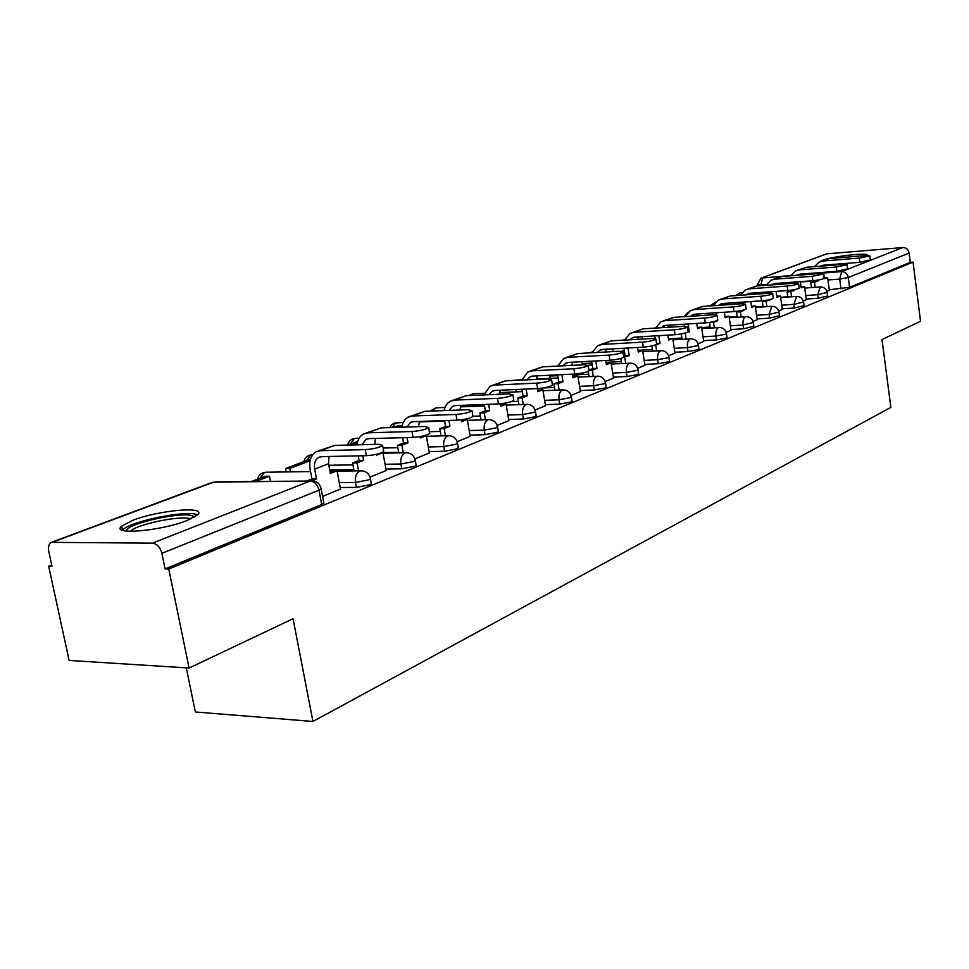 <?xml version="1.0" encoding="UTF-8"?>
<svg xmlns="http://www.w3.org/2000/svg" width="969" height="969" viewBox="0 0 969 969"><rect width="100%" height="100%" fill="white"/><g stroke="black" fill="none" stroke-linecap="round" stroke-linejoin="round"><path stroke-width="1.45" d="M806.22 299.058L818.187 298.234L827.611 295.981M782.189 308.784L794.398 307.985L804.064 305.635M757.116 318.946L769.556 318.159L779.5 315.712M730.929 329.545L743.611 328.782L753.821 326.238M703.53 340.64L716.466 339.901L726.156 338.096L726.98 337.248M674.86 352.244L688.063 351.541L697.995 349.676L698.891 348.767M644.809 364.405L658.29 363.726L668.489 361.812L669.446 360.831M613.28 377.159L627.052 376.529L637.529 374.555L638.559 373.477M580.165 390.555L594.239 389.962L605.019 387.927L606.122 386.764M545.329 404.642L559.719 404.109L570.814 402.002L572.013 400.73M508.652 419.468L523.381 418.996L534.803 416.815L536.099 415.435M469.977 435.105L485.045 434.693L496.831 432.44L498.236 430.926M429.134 451.602L444.565 451.263L456.726 448.938L458.252 447.29M385.941 469.057L401.76 468.802L414.308 466.38L416.101 465.338L415.967 464.575M340.18 487.528L356.398 487.383L369.371 484.875L371.345 483.725L371.188 482.889M132.862 520.292L121.609 526.191C110.345 535.36 161.278 531.036 187.029 520.498L197.47 514.866C207.766 505.842 158.783 510.069 132.862 520.292M867.437 255.477C869.92 252.134 832.71 256.191 822.584 260.322L820.186 261.606M51.72 565L48.656 566.175L51.987 566.259L48.765 551.385C47.965 546.976 48.825 543.972 51.321 542.349L152.484 543.149L310.153 481.036L213.665 482.162L53.38 541.865M186.29 667.847L195.363 711.973L312.951 721.469L293.05 618.743L189.088 668.029L168.763 568.997L913.064 262.127L920.55 321.272L882.008 339.55L890.85 407.392L312.951 721.469M189.088 668.029L69.126 660.434L48.656 566.175M761.852 277.824L826.714 253.83L902.854 247.543C906.245 247.628 908.328 249.469 909.128 253.066L910.303 262.345L849.595 287.308L829.258 289.731M910.303 262.345L913.064 262.127M320.993 488.073L321.163 488.97L318.995 490.193L161.884 553.323L165.081 568.912L168.763 568.997M161.884 553.323C160.176 547.219 157.051 543.827 152.484 543.149M322.568 496.419L340.47 489.079M370.049 477.123L386.195 470.498M414.865 458.894L429.376 452.947M457.186 441.694L470.195 436.353M497.194 425.427L508.846 420.631M535.094 410.008L545.511 405.732M571.044 395.4L580.443 391.573L577.803 375.887L572.982 377.789L572.388 374.143M605.189 381.52L613.534 378.116L611.015 362.794L606.424 364.598L605.77 360.456M637.65 368.317L644.942 365.313M668.562 355.744L674.981 353.104M698.031 343.765L703.748 341.439L701.532 327.11L697.559 328.685L696.772 323.404M726.156 332.331L731.038 330.308M753.022 321.405L757.225 319.673M778.713 310.964L782.371 309.474L780.408 296.017L776.932 297.398L776.084 291.39M803.313 300.959L806.39 299.712L804.5 286.533L801.157 287.841L800.309 281.652M444.565 420.594L445.583 426.421L439.805 428.686L441.065 435.929L426.433 436.304M398.695 452.281L381.895 452.644M353.83 469.565L329.702 469.941M826.872 291.378L829.331 290.349M165.081 568.912L321.696 504.486L323.852 503.238L323.682 502.305M383.567 450.658L383.736 451.578C380.151 453.734 374.373 455.103 366.391 455.684L365.277 449.628C373.271 449.035 379.049 447.678 382.646 445.546L379.049 444.299L334.608 445.413L318.547 450.948M340.482 489.139L337.055 470.789L332.537 470.849L330.066 471.83M337.055 470.789L330.356 473.429L328.539 463.727L329.024 456.472M365.277 449.628L320.678 450.67L316.16 451.845C310.892 455.176 308.881 460.953 310.104 469.19L311.957 478.952L316.488 478.892L314.646 469.117C313.823 463.57 315.167 459.681 318.704 457.429L321.793 456.629L366.391 455.684M316.488 478.892L311.885 480.709M270.46 481.205L269.503 476.203L265.215 476.263L251.649 481.423M269.503 476.203L255.949 481.375M311.957 478.952L307.318 480.769M126.539 531.109L126.576 530.673C127.024 523.272 185.176 510.711 192.988 516.223L194.042 517.289M190.651 518.984C182.875 514.769 136.629 524.132 130.488 531.23L130.5 531.327M197.446 514.89C188.228 509.549 130.44 521.14 122.651 529.97L122.409 530.237M429.533 432.683L429.679 433.506C426.336 435.517 420.788 436.813 413.048 437.407L411.995 431.52C419.747 430.926 425.294 429.63 428.637 427.644L424.955 426.493L381.059 427.874L365.834 433.107M386.207 470.546L382.961 452.693L376.65 455.176L376.493 454.291M382.961 452.693L381.725 452.717M358.251 455.866L359.099 460.42L363.581 460.336L362.733 455.769M363.581 460.336L357.101 462.879L352.619 462.964L354.085 470.898M358.566 470.825L357.101 462.879M310.552 459.015L285.589 468.512L286.243 471.927M310.104 460.723L289.852 468.451L285.589 468.512M290.506 471.867L289.852 468.451M359.099 460.42L352.619 462.964M362.006 444.723L365.943 439.417L368.995 438.618L413.048 437.407M374.749 444.408L375.56 438.436M411.995 431.52L367.941 432.828L363.472 433.991C359.814 436.074 357.682 439.696 357.064 444.844M472.836 415.737L472.969 416.488C469.844 418.354 464.526 419.589 456.993 420.183L455.999 414.453C463.533 413.86 468.863 412.624 471.988 410.783L468.221 409.717L424.882 411.316L410.408 416.282M429.376 452.995L426.299 435.602L420.34 437.952L420.098 436.607M426.299 435.602L424.422 435.662M402.619 437.697L403.564 442.93L407.997 442.821L407.053 437.576M407.997 442.821L401.881 445.231L397.447 445.34L398.804 452.911M403.237 452.814L401.881 445.231M357.67 441.682L347.144 445.098M357.416 442.676L351.347 444.989M403.564 442.93L397.447 445.34M406.738 427.063L410.481 422.423L413.509 421.624L456.993 420.183M418.487 426.699L419.48 421.43M455.999 414.453L412.503 415.992L408.07 417.154L405.454 419.117L403.031 422.702L401.747 427.22M513.715 399.737L513.824 400.415C510.905 402.159 505.782 403.334 498.454 403.928L497.509 398.356C504.837 397.75 509.973 396.587 512.892 394.855L509.064 393.886L466.295 395.679L452.523 400.391M470.195 436.401L467.276 419.456L461.377 420.207M467.276 419.456L461.632 421.672L461.305 419.795M445.583 426.421L449.955 426.275L448.938 420.449M449.955 426.275L444.177 428.552L439.805 428.686M445.449 435.808L444.177 428.552M401.978 425.9L397.799 425.827L393.45 427.486M401.941 425.694L397.605 427.353M449.01 410.432L452.547 406.386L455.539 405.587L498.454 403.928M459.887 410.032L460.978 405.381M497.509 398.356L454.594 400.1L450.21 401.263L447.702 403.104L445.328 406.423L443.972 410.614M552.354 384.608L552.463 385.214C549.714 386.861 544.784 387.975 537.65 388.569L536.753 383.143C543.888 382.537 548.829 381.423 551.579 379.812L547.679 378.903L505.491 380.878L492.361 385.359M508.858 420.679L506.072 404.158L500.488 404.836M506.072 404.158L500.731 406.265L500.307 403.807M484.27 404.473L485.348 410.783L489.672 410.626L488.594 404.315M489.672 410.626L484.197 412.782L479.873 412.939L481.06 419.868M485.384 419.722L484.197 412.782M441.525 410.699L437.128 410.868M485.348 410.783L479.873 412.939M489.042 394.722L492.349 391.197L495.304 390.41L537.65 388.569M499.108 394.298L500.27 390.192M536.753 383.143L494.408 385.068L490.072 386.219L483.943 394.94M588.946 370.279L589.043 370.824C586.463 372.362 581.703 373.44 574.75 374.034L573.902 368.741C580.843 368.135 585.615 367.069 588.195 365.555L584.246 364.719L542.64 366.851L530.104 371.115M545.511 405.781L542.858 389.659L537.565 390.265M542.858 389.659L537.795 391.658L537.286 388.581M521.916 389.259L523.042 395.97L527.293 395.8L526.179 389.066M527.293 395.8L522.109 397.835L517.846 398.017L518.948 404.654M523.224 404.497L522.109 397.835M480.769 406.108L480.515 404.618M523.042 395.97L517.846 398.017M526.979 379.872L530.055 376.82L532.986 376.033L574.75 374.034M536.317 379.436L537.516 375.815M573.902 368.741L532.126 370.824L527.839 371.975L521.843 380.114M623.648 356.677L623.733 357.186C621.299 358.627 616.696 359.644 609.925 360.238L609.113 355.078C615.884 354.484 620.487 353.467 622.922 352.038L618.937 351.275L577.887 353.54L565.92 357.609M577.803 375.887L572.752 376.42M557.659 374.846L558.81 381.907L563.013 381.713L561.863 374.652M563.013 381.713L558.083 383.663L553.868 383.845L554.922 390.241M559.125 390.059L558.083 383.663M516.344 391.876L515.944 389.514M558.81 381.907L553.868 383.845M563.001 365.81L565.835 363.169L568.73 362.394L609.925 360.238M571.674 365.361L572.885 362.176M609.113 355.078L567.907 357.307L563.679 358.445L557.805 366.076M656.594 343.765L656.667 344.225C654.366 345.582 649.92 346.563 643.319 347.156L642.544 342.118C649.145 341.524 653.603 340.543 655.904 339.198L651.883 338.508L611.391 340.882L599.944 344.77M611.015 362.794L606.219 363.266M591.635 361.195L592.798 368.547L596.952 368.341L595.778 360.977M596.952 368.341L592.265 370.182L588.958 370.352M593.246 376.347L592.265 370.182M550.222 378.358L549.714 375.233M588.256 371.345L589.091 376.541M592.798 368.547L588.922 370.073M597.255 352.474L599.835 350.209L602.682 349.434L643.319 347.156M605.298 352.026L606.485 349.215M642.544 342.118L601.906 344.467L597.728 345.606L591.986 352.764M687.917 331.483L687.99 331.907C685.81 333.191 681.51 334.123 675.066 334.717L674.327 329.799C680.759 329.206 685.071 328.273 687.251 327.001L683.206 326.359L643.283 328.842L632.309 332.561M644.954 365.349L642.629 350.33L638.062 350.754M642.629 350.33L638.268 352.05L637.566 347.483M623.963 348.234L625.15 355.829L629.244 355.611L628.057 348.016M629.244 355.611L623.394 357.44M625.708 363.302L624.787 357.367M582.405 364.816L581.909 361.703M620.814 358.445L621.614 363.508M625.15 355.829L623.612 356.435M629.838 339.792L632.176 337.878L634.986 337.103L675.066 334.717M637.323 339.356L638.474 336.897M674.327 329.799L634.235 332.258L630.116 333.384L624.52 340.107M717.738 319.794L717.799 320.17C715.74 321.393 711.561 322.289 705.275 322.871L704.572 318.074C710.858 317.481 715.037 316.584 717.096 315.373L713.027 314.792L673.649 317.372L663.123 320.921M674.993 353.128L672.777 338.447L668.416 338.823M672.777 338.447L668.61 340.095L667.859 335.141M656.582 343.68L659.998 343.486L658.847 335.686M659.998 343.486L654.511 345.23M656.631 350.887L655.759 345.158M592.313 351.82L590.848 352.825M592.132 352.328L590.775 352.413M613.074 351.602L612.638 348.876M651.798 345.945L652.585 351.105M654.778 335.928L655.177 338.556M660.894 327.74L665.751 325.366L705.275 322.871M667.859 327.316L668.949 325.16M704.572 318.074L665.037 320.618L660.967 321.744L655.516 328.079M746.166 308.639L746.215 308.99C744.253 310.141 740.207 311.013 734.066 311.594L733.388 306.894C739.529 306.301 743.586 305.441 745.549 304.302L741.455 303.769L702.622 306.434L692.52 309.838M701.532 327.11L697.365 327.437M687.869 332.004L689.347 331.919L688.16 323.949M689.347 331.919L682.685 333.675M686.113 339.053L685.289 333.518M624.751 339.477L622.837 340.204M642.386 339.065L642.023 336.691M681.316 333.942L682.128 339.283M684.175 324.203L684.477 326.299M690.534 316.269L695.1 314.162L734.066 311.594M696.99 315.846L698.031 313.968M733.388 306.894L694.41 309.535L690.388 310.637L685.071 316.621M773.286 298.004L773.335 298.319C771.469 299.409 767.533 300.245 761.537 300.826L760.883 296.235C766.879 295.654 770.815 294.818 772.681 293.74L768.574 293.244L730.287 295.981L720.573 299.251M731.038 330.344L729.003 316.282L725.03 316.572M729.003 316.282L725.2 317.784L724.388 312.236M716.212 320.945L717.302 320.509M716.466 314.828L716.188 312.769M717.351 320.872L713.487 322.411L709.538 322.653L710.325 327.994M714.262 327.752L713.487 322.411M655.65 327.728L654.572 328.14M670.427 327.147L670.112 325.087M710.556 322.253L709.538 322.653M712.251 313.035L712.494 314.828M718.828 305.32L723.104 303.479L761.537 300.826M724.836 304.908L725.793 303.297M760.883 296.235L722.438 298.949L718.477 300.039L713.293 305.695M799.183 287.829L799.231 288.132C797.451 289.162 793.635 289.973 787.761 290.543L787.143 286.049C793.005 285.467 796.833 284.668 798.613 283.638L794.495 283.202L756.728 286L747.39 289.125M757.225 319.697L755.263 305.938L751.629 307.367L750.805 301.565M755.263 305.938L751.472 306.192M741.903 310.468L744.071 309.923M743.175 303.697L742.993 302.11M744.131 310.322L740.425 311.788L736.537 312.042L737.288 317.214M741.176 316.972L740.425 311.788M739.25 310.976L736.537 312.042M739.093 302.376L739.286 303.915M745.888 294.867L749.861 293.268L787.761 290.543M751.459 294.467L752.332 293.086M787.143 286.049L749.231 288.835L745.306 289.913L740.28 295.266M823.953 278.115L823.989 278.382C822.293 279.375 818.575 280.15 812.846 280.719L812.24 276.322L823.396 273.997L819.277 273.585L782.031 276.444L773.032 279.447M780.408 296.017L776.775 296.284M765.898 300.329L769.749 300.233L769.665 299.627M768.756 293.232L768.635 291.923M769.749 300.233L762.361 301.892L763.075 306.907M766.915 306.652L766.2 301.625M765.922 300.487L762.361 301.892M764.783 292.19L764.929 293.51M771.784 284.886L775.454 283.493L812.846 280.719M776.932 284.498L777.732 283.323M812.24 276.322L774.849 279.157L770.985 280.223L766.091 285.298M847.657 268.813L836.841 271.308L836.259 267.008L847.124 264.755L843.006 264.392L806.269 267.287L797.596 270.181M804.5 286.533L801.012 286.788M790.425 290.276L794.277 290.555L794.156 289.695M794.277 290.555L787.094 292.166L787.773 297.035M791.552 296.768L790.874 291.899M790.498 290.833L787.094 292.166M793.272 283.287L793.211 282.173M796.603 275.329L799.97 274.142L836.841 271.308M801.351 274.966L802.066 273.985M836.259 267.008L799.389 269.891L795.561 270.957L790.801 275.765M789.408 282.463L789.493 283.566M870.368 259.886L859.83 262.308L859.273 258.081L869.847 255.901L865.729 255.574L829.5 258.517L821.131 261.303M829.343 290.373L827.587 277.425L824.389 278.684L823.529 272.337M827.587 277.425L824.256 277.679M813.936 280.622L814.057 281.567L817.788 281.289L817.63 280.138M817.788 281.289L810.799 282.851L811.441 287.575M815.183 287.308L814.529 282.573M814.057 281.567L810.799 282.851M816.794 273.779L816.77 272.858M820.404 266.172L823.456 265.179L859.83 262.308M824.764 265.833L825.382 265.034M859.273 258.081L822.899 261.012L819.12 262.066L814.493 266.645M813.003 273.149L813.052 274.07M827.138 292.444L817.703 294.697L805.736 295.533M818.187 298.234L817.703 294.697L820.246 286.945L804.706 288.059M803.567 302.037L793.89 304.363L781.692 305.187M794.398 307.985L793.89 304.363L796.554 296.417L780.626 297.531M778.979 312.03L769.035 314.465L756.595 315.264M769.556 318.159L769.035 314.465L771.833 306.313L755.481 307.415M753.288 322.483L743.066 325.015L730.384 325.79M743.611 328.782L743.066 325.015C742.678 320.763 743.477 318.026 745.476 316.778L729.209 317.735M726.423 333.397L725.599 334.244L715.909 336.049L702.961 336.8M716.466 339.901L715.909 336.049C715.497 331.701 716.345 328.891 718.429 327.607L701.738 328.527M698.298 344.831L697.414 345.739L687.469 347.592L674.267 348.319M688.063 351.541L687.469 347.592C687.045 343.159 687.929 340.264 690.122 338.932L672.983 339.816M668.84 356.81L667.883 357.791L657.672 359.705L644.191 360.395M658.29 363.726L657.672 359.705C657.236 355.151 658.157 352.195 660.458 350.802L642.835 351.638M637.929 369.371L636.899 370.437L626.41 372.399L612.626 373.053M627.052 376.529L626.41 372.399C625.95 367.748 626.919 364.695 629.329 363.254L611.209 364.041M605.455 382.561L604.353 383.712L593.561 385.747L579.486 386.352M594.239 389.962L593.561 385.747C593.076 380.974 594.106 377.837 596.65 376.335L577.984 377.062M571.31 396.418L570.123 397.678L559.016 399.773L544.626 400.342M559.719 404.109L559.016 399.773C558.519 394.892 559.597 391.658 562.262 390.083L563.34 389.877M535.36 411.013L534.064 412.382L522.63 414.55L507.913 415.059M523.381 418.996L522.63 414.55C522.109 409.536 523.26 406.217 526.07 404.57L527.269 404.352M497.46 426.396L496.055 427.886L484.27 430.139L469.202 430.575M485.045 434.693L484.27 430.139C483.725 424.991 484.924 421.563 487.892 419.843L489.236 419.601M457.441 442.639L455.914 444.274L443.754 446.6L428.31 446.963M444.565 451.263L443.754 446.6C443.172 441.319 444.456 437.77 447.593 435.965L449.095 435.711M415.12 459.803L415.253 460.554L413.448 461.595L400.887 464.006L385.068 464.284M401.76 468.802L400.887 464.006C400.282 458.579 401.638 454.909 404.969 453.02L406.665 452.741M370.291 477.983L370.437 478.807L368.474 479.946L355.49 482.453L339.259 482.635M356.398 487.383L355.49 482.453C354.848 476.869 356.289 473.078 359.814 471.079L361.752 470.789M841.007 288.895L839.687 279.084L827.938 279.968M813.984 280.998L800.358 282.015M789.42 282.827L777.441 283.711M766.503 284.523L757.407 284.632L760.992 278.139L790.934 275.511M760.677 285.698L762.7 277.679L826.714 253.83M801.52 274.699L813.039 273.827M823.626 273.016L841.71 271.623L902.854 247.543M787.736 296.78L780.59 297.277M763.015 306.434L755.408 306.955M737.179 316.512L729.112 317.033M710.192 327.037L701.592 327.558M681.934 338.024L672.789 338.556M652.343 349.53L638.002 350.318M624.399 351.069L621.153 351.25M621.299 361.57L606.073 362.358M591.926 363.084L582.212 363.581M588.716 374.204L572.522 374.967M557.793 375.669L549.847 376.057M554.462 387.443L543.476 387.927M518.403 401.372L511.329 401.651M480.394 416.004L472.933 416.27M440.277 431.423L429.364 431.75M397.871 447.69L383.094 448.041M352.958 464.854L328.83 465.277M266.209 472.242L264.367 472.533L260.043 478.238M312.224 454.788L310.589 455.067L306.507 460.554M355.78 438.279L354.315 438.533L350.451 443.838M397.048 422.641L395.74 422.872L392.203 427.523M436.22 407.804L432.186 411.05M473.441 393.705L470.413 395.509M508.858 380.296L507.272 380.793M710.083 305.913L715.51 302.074L712.809 305.732M735.398 295.618L740.243 292.711L737.869 295.436M321.696 504.486L318.995 490.193C317.505 484.597 314.562 481.545 310.153 481.036L215.675 481.847M849.595 287.308L848.299 277.522L839.687 279.084L841.71 271.623C845.234 271.744 847.439 273.706 848.299 277.522L909.128 253.066M52.338 541.974L212.453 482.344M314.646 469.117L328.539 463.727M320.678 450.67L334.608 445.413M367.941 432.828L381.059 427.874M412.503 415.992L424.882 411.316M454.594 400.1L466.295 395.679M494.408 385.068L505.491 380.878M532.126 370.824L542.64 366.851M567.907 357.307L577.887 353.54M601.906 344.467L611.391 340.882M634.235 332.258L643.283 328.842M665.037 320.618L673.649 317.372M688.208 324.3L689.286 323.876M694.41 309.535L702.622 306.434M716.261 313.423L718.308 312.636M722.438 298.949L730.287 295.981M743.078 303.031L745.985 301.904M749.231 288.835L756.728 286M768.732 293.086L772.438 291.645M774.849 279.157L782.031 276.444M794.168 283.227L797.729 281.846M799.389 269.891L806.269 267.287M818.95 273.609L821.942 272.459M822.899 261.012L829.5 258.517M122.445 530.188L121.609 526.191M371.345 483.725L370.437 478.807C369.298 473.72 366.173 471.043 361.062 470.789L337.127 471.152M310.552 471.564L265.651 472.242C261.339 472.69 258.602 475.016 257.427 479.231M329.957 471.261L331.568 471.237M416.101 465.338L415.253 460.554C414.138 455.587 411.098 452.983 406.108 452.741L383.07 453.25M458.373 447.969L457.562 443.317C456.484 438.46 453.504 435.929 448.647 435.711L426.433 436.329M498.332 431.556L497.569 427.014C496.516 422.278 493.621 419.807 488.861 419.613L467.421 420.316M536.196 416.004L535.457 411.571C534.44 406.944 531.606 404.533 526.954 404.352L506.242 405.139M572.098 401.251L571.395 396.927C570.402 392.409 567.64 390.059 563.086 389.889L543.04 390.737M606.194 387.237L605.528 383.021C604.559 378.588 601.858 376.299 597.401 376.154M638.632 373.913L637.99 369.795C637.045 365.458 634.392 363.23 630.032 363.084M669.506 361.219L668.889 357.198C667.98 352.958 665.376 350.778 661.112 350.645M698.94 349.119L698.358 345.182C697.462 341.04 694.918 338.908 690.727 338.787M727.029 337.575L726.471 333.724C725.599 329.666 723.104 327.57 718.998 327.474M753.87 326.541L753.337 322.774C752.477 318.789 750.042 316.754 746.009 316.657M779.536 315.991L779.015 312.309C778.192 308.396 775.794 306.41 771.833 306.313M804.1 305.901L803.604 302.28C802.792 298.452 800.442 296.502 796.554 296.417M827.647 296.223L827.163 292.674C826.375 288.919 824.062 287.006 820.246 286.945M312.745 454.776L311.764 454.8C307.597 455.236 304.944 457.501 303.818 461.583M359.16 438.182L355.393 438.291C351.359 438.727 348.792 440.931 347.689 444.892M403.152 422.436L394.213 423.187L391.524 424.931L389.72 427.595M419.274 421.903L444.65 421.067M444.856 407.477L435.953 407.816L429.97 411.135M460.384 406.883L484.524 405.963M484.403 393.244L473.211 393.717L468.645 395.582M499.374 392.602L522.315 391.621M521.952 379.691L506.302 380.841M536.39 379.012L558.168 377.983M588.316 365.204L592.241 365.01M623.031 352.716L624.654 352.631M688.232 312.103L683.848 316.706M740.243 292.711L741.963 292.59M323.852 503.238L321.163 488.97C319.988 483.737 316.766 480.987 311.509 480.721M757.588 285.928L757.431 284.85M383.736 451.578L382.646 445.546M318.704 457.429L320.315 456.811M127.387 531.182L126.576 530.673M429.679 433.506L428.637 427.644M365.943 439.417L367.53 438.8M472.969 416.488L471.988 410.783M410.481 422.423L412.055 421.83M513.824 400.415L512.892 394.855M452.547 406.386L454.11 405.781M552.463 385.214L551.579 379.812M492.349 391.197L493.899 390.616M589.043 370.824L588.195 365.555M530.055 376.82L531.593 376.238M623.733 357.186L622.922 352.038M565.835 363.169L567.349 362.6M656.667 344.225L655.904 339.198M599.835 350.209L601.325 349.639M687.99 331.907L687.251 327.001M632.176 337.878L633.653 337.309M717.799 320.17L717.096 315.373M662.978 326.129L664.431 325.572M746.215 308.99L745.549 304.302M692.351 314.925L693.792 314.38M773.335 298.319L772.681 293.74M720.391 304.23L721.808 303.685M799.231 288.132L798.613 283.638M747.184 294.007L748.589 293.474M823.989 278.382L823.396 273.997M772.814 284.232L774.207 283.711M847.693 269.055L847.124 264.755M797.354 274.881L798.735 274.348M870.404 260.116L869.847 255.901M820.876 265.906L822.233 265.385"/></g></svg>
